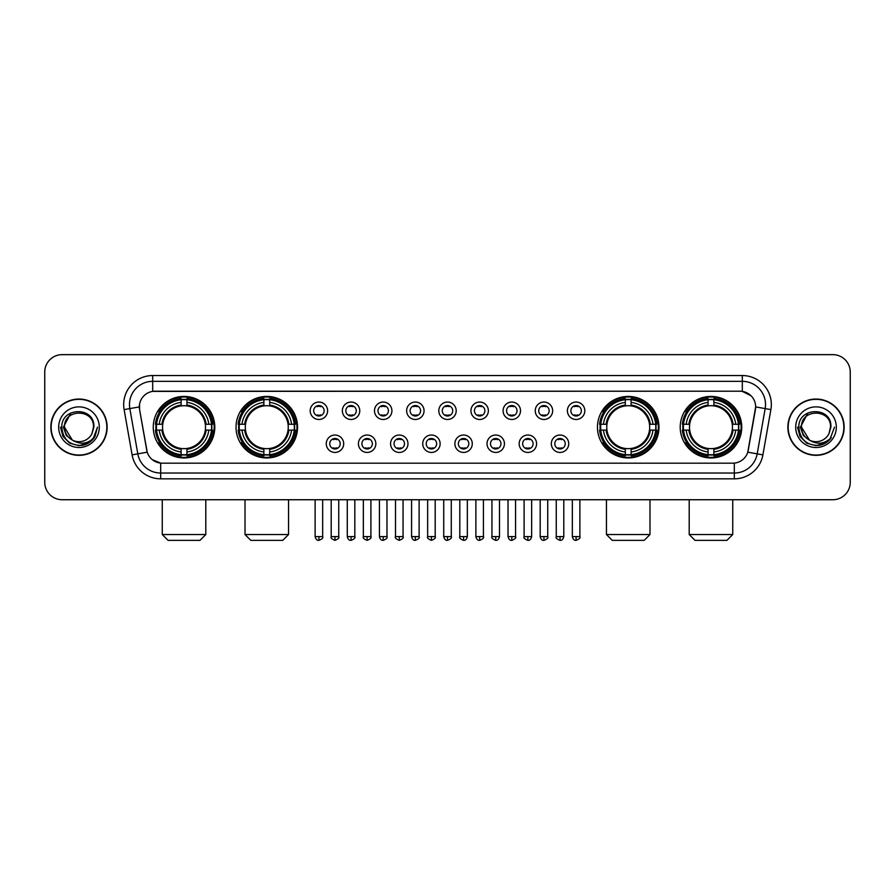 <?xml version="1.0" encoding="UTF-8"?>
<svg xmlns="http://www.w3.org/2000/svg" width="895" height="895" viewBox="0 0 895 895"><rect width="100%" height="100%" fill="white"/><g stroke="black" fill="none" stroke-linecap="round" stroke-linejoin="round"><path stroke-width="1.34" d="M236.023 427.183A30.754 30.754 0 0 0 266.788 457.949A30.754 30.754 0 0 0 297.543 427.183A30.754 30.754 0 0 0 266.788 396.429A30.754 30.754 0 0 0 236.023 427.183M597.457 427.183A30.754 30.754 0 0 0 628.212 457.949A30.754 30.754 0 0 0 658.977 427.183A30.754 30.754 0 0 0 628.212 396.429A30.754 30.754 0 0 0 597.457 427.183M680.211 427.183A30.754 30.754 0 0 0 710.966 457.949A30.754 30.754 0 0 0 741.731 427.183A30.754 30.754 0 0 0 710.966 396.429A30.754 30.754 0 0 0 680.211 427.183M153.269 427.183A30.754 30.754 0 0 0 184.034 457.949A30.754 30.754 0 0 0 214.789 427.183A30.754 30.754 0 0 0 184.034 396.429A30.754 30.754 0 0 0 153.269 427.183M343.68 443.73A8.704 8.704 0 0 1 334.976 452.434A8.704 8.704 0 0 1 326.272 443.73A8.704 8.704 0 0 1 334.976 435.026A8.704 8.704 0 0 1 343.68 443.73M329.752 443.73A5.225 5.225 0 0 0 334.976 448.954A5.225 5.225 0 0 0 340.201 443.73A5.225 5.225 0 0 0 334.976 438.505A5.225 5.225 0 0 0 329.752 443.73M375.833 443.73A8.704 8.704 0 0 1 367.129 452.434A8.704 8.704 0 0 1 358.414 443.73A8.704 8.704 0 0 1 367.129 435.026A8.704 8.704 0 0 1 375.833 443.73M361.904 443.73A5.225 5.225 0 0 0 367.129 448.954A5.225 5.225 0 0 0 372.342 443.73A5.225 5.225 0 0 0 367.129 438.505A5.225 5.225 0 0 0 361.904 443.73M407.975 443.73A8.704 8.704 0 0 1 399.271 452.434A8.704 8.704 0 0 1 390.567 443.73A8.704 8.704 0 0 1 399.271 435.026A8.704 8.704 0 0 1 407.975 443.73M394.046 443.73A5.225 5.225 0 0 0 399.271 448.954A5.225 5.225 0 0 0 404.495 443.73A5.225 5.225 0 0 0 399.271 438.505A5.225 5.225 0 0 0 394.046 443.73M440.127 443.73A8.704 8.704 0 0 1 431.424 452.434A8.704 8.704 0 0 1 422.72 443.73A8.704 8.704 0 0 1 431.424 435.026A8.704 8.704 0 0 1 440.127 443.73M426.199 443.73A5.225 5.225 0 0 0 431.424 448.954A5.225 5.225 0 0 0 436.648 443.73A5.225 5.225 0 0 0 431.424 438.505A5.225 5.225 0 0 0 426.199 443.73M472.28 443.73A8.704 8.704 0 0 1 463.576 452.434A8.704 8.704 0 0 1 454.873 443.73A8.704 8.704 0 0 1 463.576 435.026A8.704 8.704 0 0 1 472.28 443.73M458.352 443.73A5.225 5.225 0 0 0 463.576 448.954A5.225 5.225 0 0 0 468.801 443.73A5.225 5.225 0 0 0 463.576 438.505A5.225 5.225 0 0 0 458.352 443.73M504.433 443.73A8.704 8.704 0 0 1 495.729 452.434A8.704 8.704 0 0 1 487.025 443.73A8.704 8.704 0 0 1 495.729 435.026A8.704 8.704 0 0 1 504.433 443.73M490.505 443.73A5.225 5.225 0 0 0 495.729 448.954A5.225 5.225 0 0 0 500.954 443.73A5.225 5.225 0 0 0 495.729 438.505A5.225 5.225 0 0 0 490.505 443.73M536.586 443.73A8.704 8.704 0 0 1 527.871 452.434A8.704 8.704 0 0 1 519.167 443.73A8.704 8.704 0 0 1 527.871 435.026A8.704 8.704 0 0 1 536.586 443.73M522.658 443.73A5.225 5.225 0 0 0 527.871 448.954A5.225 5.225 0 0 0 533.096 443.73A5.225 5.225 0 0 0 527.871 438.505A5.225 5.225 0 0 0 522.658 443.73M568.728 443.73A8.704 8.704 0 0 1 560.024 452.434A8.704 8.704 0 0 1 551.32 443.73A8.704 8.704 0 0 1 560.024 435.026A8.704 8.704 0 0 1 568.728 443.73M554.799 443.73A5.225 5.225 0 0 0 560.024 448.954A5.225 5.225 0 0 0 565.248 443.73A5.225 5.225 0 0 0 560.024 438.505A5.225 5.225 0 0 0 554.799 443.73M327.604 410.76A8.704 8.704 0 0 1 318.9 419.475A8.704 8.704 0 0 1 310.196 410.76A8.704 8.704 0 0 1 318.9 402.056A8.704 8.704 0 0 1 327.604 410.76M313.675 410.76A5.225 5.225 0 0 0 318.9 415.985A5.225 5.225 0 0 0 324.124 410.76A5.225 5.225 0 0 0 318.9 405.547A5.225 5.225 0 0 0 313.675 410.76M359.756 410.76A8.704 8.704 0 0 1 351.053 419.475A8.704 8.704 0 0 1 342.349 410.76A8.704 8.704 0 0 1 351.053 402.056A8.704 8.704 0 0 1 359.756 410.76M345.828 410.76A5.225 5.225 0 0 0 351.053 415.985A5.225 5.225 0 0 0 356.277 410.76A5.225 5.225 0 0 0 351.053 405.547A5.225 5.225 0 0 0 345.828 410.76M391.909 410.76A8.704 8.704 0 0 1 383.194 419.475A8.704 8.704 0 0 1 374.49 410.76A8.704 8.704 0 0 1 383.194 402.056A8.704 8.704 0 0 1 391.909 410.76M377.981 410.76A5.225 5.225 0 0 0 383.194 415.985A5.225 5.225 0 0 0 388.419 410.76A5.225 5.225 0 0 0 383.194 405.547A5.225 5.225 0 0 0 377.981 410.76M424.051 410.76A8.704 8.704 0 0 1 415.347 419.475A8.704 8.704 0 0 1 406.643 410.76A8.704 8.704 0 0 1 415.347 402.056A8.704 8.704 0 0 1 424.051 410.76M410.123 410.76A5.225 5.225 0 0 0 415.347 415.985A5.225 5.225 0 0 0 420.572 410.76A5.225 5.225 0 0 0 415.347 405.547A5.225 5.225 0 0 0 410.123 410.76M456.204 410.76A8.704 8.704 0 0 1 447.5 419.475A8.704 8.704 0 0 1 438.796 410.76A8.704 8.704 0 0 1 447.5 402.056A8.704 8.704 0 0 1 456.204 410.76M442.275 410.76A5.225 5.225 0 0 0 447.5 415.985A5.225 5.225 0 0 0 452.725 410.76A5.225 5.225 0 0 0 447.5 405.547A5.225 5.225 0 0 0 442.275 410.76M488.357 410.76A8.704 8.704 0 0 1 479.653 419.475A8.704 8.704 0 0 1 470.949 410.76A8.704 8.704 0 0 1 479.653 402.056A8.704 8.704 0 0 1 488.357 410.76M474.428 410.76A5.225 5.225 0 0 0 479.653 415.985A5.225 5.225 0 0 0 484.877 410.76A5.225 5.225 0 0 0 479.653 405.547A5.225 5.225 0 0 0 474.428 410.76M520.51 410.76A8.704 8.704 0 0 1 511.806 419.475A8.704 8.704 0 0 1 503.091 410.76A8.704 8.704 0 0 1 511.806 402.056A8.704 8.704 0 0 1 520.51 410.76M506.581 410.76A5.225 5.225 0 0 0 511.806 415.985A5.225 5.225 0 0 0 517.019 410.76A5.225 5.225 0 0 0 511.806 405.547A5.225 5.225 0 0 0 506.581 410.76M552.651 410.76A8.704 8.704 0 0 1 543.947 419.475A8.704 8.704 0 0 1 535.244 410.76A8.704 8.704 0 0 1 543.947 402.056A8.704 8.704 0 0 1 552.651 410.76M538.723 410.76A5.225 5.225 0 0 0 543.947 415.985A5.225 5.225 0 0 0 549.172 410.76A5.225 5.225 0 0 0 543.947 405.547A5.225 5.225 0 0 0 538.723 410.76M584.804 410.76A8.704 8.704 0 0 1 576.1 419.475A8.704 8.704 0 0 1 567.396 410.76A8.704 8.704 0 0 1 576.1 402.056A8.704 8.704 0 0 1 584.804 410.76M570.876 410.76A5.225 5.225 0 0 0 576.1 415.985A5.225 5.225 0 0 0 581.325 410.76A5.225 5.225 0 0 0 576.1 405.547A5.225 5.225 0 0 0 570.876 410.76M132.102 454.861L124.114 409.597A29.02 29.02 0 0 1 152.687 375.542L742.313 375.542A29.02 29.02 0 0 1 770.886 409.597L762.898 454.861A29.02 29.02 0 0 1 734.325 478.836L160.675 478.836A29.02 29.02 0 0 1 132.102 454.861L137.808 453.854L129.831 408.59A23.214 23.214 0 0 1 152.687 381.337L742.313 381.337A23.214 23.214 0 0 1 765.169 408.59L757.192 453.854A23.214 23.214 0 0 1 734.325 473.03L160.675 473.03A23.214 23.214 0 0 1 137.808 453.854L147.227 452.188L139.586 409.597A15.674 15.674 0 0 1 155.014 391.204L739.986 391.204A15.674 15.674 0 0 1 755.414 409.597L748.254 450.219A15.674 15.674 0 0 1 732.826 463.174L162.174 463.174A15.674 15.674 0 0 1 146.746 450.219L139.586 409.597L139.519 404.551M156.032 430.092A28.148 28.148 0 0 1 156.032 424.286M682.974 430.092A28.148 28.148 0 0 1 682.974 424.286M600.221 430.092A28.148 28.148 0 0 1 600.221 424.286M238.786 430.092A28.148 28.148 0 0 1 238.786 424.286M50.847 427.183A28.148 28.148 0 0 0 78.995 455.331A28.148 28.148 0 0 0 107.132 427.183A28.148 28.148 0 0 0 78.995 399.047A28.148 28.148 0 0 0 50.847 427.183M787.868 427.183A28.148 28.148 0 0 0 816.005 455.331A28.148 28.148 0 0 0 844.153 427.183A28.148 28.148 0 0 0 816.005 399.047A28.148 28.148 0 0 0 787.868 427.183M152.687 375.542L152.687 391.383L739.986 391.204L742.313 391.383L751.062 395.791M732.826 463.174L162.174 463.174M160.675 478.836L160.675 463.095L152.307 459.672M770.886 409.597L755.66 406.912L747.772 452.188L762.898 454.861M850.25 372.051A17.408 17.408 0 0 0 832.842 354.644L62.158 354.644A17.408 17.408 0 0 0 44.75 372.051L44.75 482.315A17.408 17.408 0 0 0 62.158 499.734L832.842 499.734A17.408 17.408 0 0 0 850.25 482.315L850.25 372.051L850.25 482.315M44.75 372.051L44.75 482.315M832.842 354.644L62.158 354.644M62.158 499.734L832.842 499.734M106.841 427.183A27.857 27.857 0 0 0 78.995 399.338A27.857 27.857 0 0 0 51.138 427.183A27.857 27.857 0 0 0 78.995 455.04A27.857 27.857 0 0 0 106.841 427.183M88.974 442.756L78.995 445.688L69.743 443.204L62.974 436.436L60.491 427.183L62.974 436.436L69.743 443.204L78.995 445.688L88.236 443.204L95.004 436.436L97.488 427.183L92.912 439.367L90.328 441.806M73.547 440.888L66.353 435.596L63.366 427.183L70.951 412.886M72.282 440.049L64.485 427.183C63.59 408.467 94.389 408.467 93.494 427.183L91.905 433.795L93.852 427.183C95.284 406.24 61.162 406.755 61.8 427.183C62.952 439.534 69.754 445.598 82.206 445.408C87.274 444.423 91.29 441.839 94.255 437.633C87.565 444.065 80.304 444.904 72.473 440.15A14.51 14.51 0 0 0 91.905 433.795L93.494 427.183C94.389 408.467 63.59 408.467 64.485 427.183C63.59 408.467 94.389 408.467 93.494 427.183C94.389 408.467 63.59 408.467 64.485 427.183L72.282 440.049L64.485 427.183C64.742 433.035 67.405 437.353 72.473 440.15M58.678 427.183A20.316 20.316 0 0 0 78.995 447.5A20.316 20.316 0 0 0 99.3 427.183A20.316 20.316 0 0 0 78.995 406.878A20.316 20.316 0 0 0 58.678 427.183M94.255 437.633L89.064 442.701M88.941 442.779L82.284 445.386M97.488 427.183L95.004 436.436L88.236 443.204L78.995 445.688L69.743 443.204L62.974 436.436L60.491 427.183L62.974 436.436L69.743 443.204L78.995 445.688L88.236 443.204L95.004 436.436L97.488 427.183M843.862 427.183A27.857 27.857 0 0 0 816.005 399.338A27.857 27.857 0 0 0 788.159 427.183A27.857 27.857 0 0 0 816.005 455.04A27.857 27.857 0 0 0 843.862 427.183M834.509 427.183L829.933 439.367L827.349 441.806M810.568 440.888L803.374 435.596L800.387 427.183L807.972 412.886M830.515 427.183L828.927 433.795L830.873 427.183C832.305 406.24 798.183 406.755 798.821 427.183C799.973 439.534 806.775 445.598 819.227 445.408C824.295 444.423 828.311 441.839 831.276 437.633C824.586 444.065 817.325 444.904 809.494 440.15L801.506 427.183C800.611 408.467 831.41 408.467 830.515 427.183L828.927 433.795A14.51 14.51 0 0 1 809.494 440.15L801.506 427.183C800.611 408.467 831.41 408.467 830.515 427.183C831.41 408.467 800.611 408.467 801.506 427.183C800.611 408.467 831.41 408.467 830.515 427.183M809.494 440.15L801.506 427.183C801.763 433.035 804.426 437.353 809.494 440.15M795.7 427.183A20.316 20.316 0 0 0 816.005 447.5A20.316 20.316 0 0 0 836.322 427.183A20.316 20.316 0 0 0 816.005 406.878A20.316 20.316 0 0 0 795.7 427.183M831.276 437.633L826.096 442.701M825.973 442.779L819.317 445.386L825.995 442.756L819.305 445.386L825.995 442.756L816.005 445.688L806.764 443.204L799.996 436.436L797.512 427.183M199.988 540.356L168.07 540.356L162.263 534.55L205.794 534.55L199.988 540.356M186.932 454.66L186.932 455.823A28.785 28.785 0 0 0 212.663 430.092L211.5 430.092A27.622 27.622 0 0 1 186.932 454.66L186.932 451.975A24.959 24.959 0 0 0 208.815 430.092L205.302 430.092A21.469 21.469 0 0 0 186.932 405.916L186.932 399.718A27.622 27.622 0 0 1 211.5 424.286L212.663 424.286A28.785 28.785 0 0 0 186.932 398.555L186.932 399.718M156.558 430.092L155.394 430.092A28.785 28.785 0 0 0 181.126 455.823L181.126 454.66A27.622 27.622 0 0 1 156.558 430.092L159.243 430.092A24.959 24.959 0 0 0 181.126 451.975L181.126 448.462A21.469 21.469 0 0 0 205.302 430.092L206.163 430.092A22.319 22.319 0 0 1 186.932 449.324L186.932 451.975M181.126 399.718L181.126 398.555A28.785 28.785 0 0 0 155.394 424.286L156.558 424.286A27.622 27.622 0 0 1 181.126 399.718L181.126 402.403A24.959 24.959 0 0 0 159.243 424.286L162.756 424.286A21.469 21.469 0 0 0 181.126 448.462L181.126 449.324A22.319 22.319 0 0 1 161.894 430.092L159.243 430.092M156.614 430.092A27.566 27.566 0 0 1 156.614 424.286M186.932 399.774A27.566 27.566 0 0 0 181.126 399.774M211.444 424.286A27.566 27.566 0 0 1 211.444 430.092M211.5 424.286L208.815 424.286A24.959 24.959 0 0 0 186.932 402.403M208.815 430.092L211.5 430.092M181.126 451.975L181.126 454.66M205.302 424.286L208.815 424.286M186.932 448.496L186.932 449.324M181.126 448.462A21.469 21.469 0 0 1 162.756 430.092L161.894 430.092M186.932 454.604A27.566 27.566 0 0 1 181.126 454.604M159.243 424.286L156.558 424.286M181.126 405.871L181.126 402.403M186.932 405.916A21.469 21.469 0 0 0 162.756 424.286L161.894 424.286A22.319 22.319 0 0 1 181.126 405.055M186.932 405.882L186.932 405.055A22.319 22.319 0 0 1 206.163 424.286M159.881 411.521L158.236 411.521A30.173 30.173 0 0 1 214.207 427.183A30.173 30.173 0 0 1 158.236 442.857L159.881 442.857M282.742 540.356L250.824 540.356L245.017 534.55L288.548 534.55L282.742 540.356M269.686 454.66L269.686 455.823A28.785 28.785 0 0 0 295.417 430.092L294.254 430.092A27.622 27.622 0 0 1 269.686 454.66L269.686 451.975A24.959 24.959 0 0 0 291.569 430.092L288.056 430.092A21.469 21.469 0 0 0 269.686 405.916L269.686 399.718A27.622 27.622 0 0 1 294.254 424.286L295.417 424.286A28.785 28.785 0 0 0 269.686 398.555L269.686 399.718M239.312 430.092L238.148 430.092A28.785 28.785 0 0 0 263.88 455.823L263.88 454.66A27.622 27.622 0 0 1 239.312 430.092L241.997 430.092A24.959 24.959 0 0 0 263.88 451.975L263.88 448.462A21.469 21.469 0 0 0 288.056 430.092L288.917 430.092A22.319 22.319 0 0 1 269.686 449.324L269.686 451.975M263.88 399.718L263.88 398.555A28.785 28.785 0 0 0 238.148 424.286L239.312 424.286A27.622 27.622 0 0 1 263.88 399.718L263.88 402.403A24.959 24.959 0 0 0 241.997 424.286L245.51 424.286A21.469 21.469 0 0 0 263.88 448.462L263.88 449.324A22.319 22.319 0 0 1 244.648 430.092L241.997 430.092M239.368 430.092A27.566 27.566 0 0 1 239.368 424.286M269.686 399.774A27.566 27.566 0 0 0 263.88 399.774M294.198 424.286A27.566 27.566 0 0 1 294.198 430.092M294.254 424.286L291.569 424.286A24.959 24.959 0 0 0 269.686 402.403M291.569 430.092L294.254 430.092M263.88 451.975L263.88 454.66M288.056 424.286L291.569 424.286M269.686 448.496L269.686 449.324M263.88 448.462A21.469 21.469 0 0 1 245.51 430.092L244.648 430.092M269.686 454.604A27.566 27.566 0 0 1 263.88 454.604M241.997 424.286L239.312 424.286M263.88 405.871L263.88 402.403M269.686 405.916A21.469 21.469 0 0 0 245.51 424.286L244.648 424.286A22.319 22.319 0 0 1 263.88 405.055M269.686 405.882L269.686 405.055A22.319 22.319 0 0 1 288.917 424.286M242.634 411.521L240.99 411.521A30.173 30.173 0 0 1 296.961 427.183A30.173 30.173 0 0 1 240.99 442.857L242.634 442.857M644.176 540.356L612.258 540.356L606.452 534.55L649.983 534.55L644.176 540.356M631.12 454.66L631.12 455.823A28.785 28.785 0 0 0 656.852 430.092L655.688 430.092A27.622 27.622 0 0 1 631.12 454.66L631.12 451.975A24.959 24.959 0 0 0 653.003 430.092L649.49 430.092A21.469 21.469 0 0 0 631.12 405.916L631.12 399.718A27.622 27.622 0 0 1 655.688 424.286L656.852 424.286A28.785 28.785 0 0 0 631.12 398.555L631.12 399.718M600.746 430.092L599.583 430.092A28.785 28.785 0 0 0 625.314 455.823L625.314 454.66A27.622 27.622 0 0 1 600.746 430.092L603.431 430.092A24.959 24.959 0 0 0 625.314 451.975L625.314 448.462A21.469 21.469 0 0 0 649.49 430.092L650.352 430.092A22.319 22.319 0 0 1 631.12 449.324L631.12 451.975M625.314 399.718L625.314 398.555A28.785 28.785 0 0 0 599.583 424.286L600.746 424.286A27.622 27.622 0 0 1 625.314 399.718L625.314 402.403A24.959 24.959 0 0 0 603.431 424.286L606.944 424.286A21.469 21.469 0 0 0 625.314 448.462L625.314 449.324A22.319 22.319 0 0 1 606.083 430.092L603.431 430.092M600.802 430.092A27.566 27.566 0 0 1 600.802 424.286M631.12 399.774A27.566 27.566 0 0 0 625.314 399.774M655.632 424.286A27.566 27.566 0 0 1 655.632 430.092M655.688 424.286L653.003 424.286A24.959 24.959 0 0 0 631.12 402.403M653.003 430.092L655.688 430.092M625.314 451.975L625.314 454.66M649.49 424.286L653.003 424.286M631.12 448.496L631.12 449.324M625.314 448.462A21.469 21.469 0 0 1 606.944 430.092L606.083 430.092M631.12 454.604A27.566 27.566 0 0 1 625.314 454.604M603.431 424.286L600.746 424.286M625.314 405.871L625.314 402.403M631.12 405.916A21.469 21.469 0 0 0 606.944 424.286L606.083 424.286A22.319 22.319 0 0 1 625.314 405.055M631.12 405.882L631.12 405.055A22.319 22.319 0 0 1 650.352 424.286M604.069 411.521L602.424 411.521A30.173 30.173 0 0 1 658.396 427.183A30.173 30.173 0 0 1 602.424 442.857L604.069 442.857M726.93 540.356L695.012 540.356L689.206 534.55L732.736 534.55L726.93 540.356M713.874 454.66L713.874 455.823A28.785 28.785 0 0 0 739.606 430.092L738.442 430.092A27.622 27.622 0 0 1 713.874 454.66L713.874 451.975A24.959 24.959 0 0 0 735.757 430.092L732.244 430.092A21.469 21.469 0 0 0 713.874 405.916L713.874 399.718A27.622 27.622 0 0 1 738.442 424.286L739.606 424.286A28.785 28.785 0 0 0 713.874 398.555L713.874 399.718M683.5 430.092L682.337 430.092A28.785 28.785 0 0 0 708.068 455.823L708.068 454.66A27.622 27.622 0 0 1 683.5 430.092L686.185 430.092A24.959 24.959 0 0 0 708.068 451.975L708.068 448.462A21.469 21.469 0 0 0 732.244 430.092L733.106 430.092A22.319 22.319 0 0 1 713.874 449.324L713.874 451.975M708.068 399.718L708.068 398.555A28.785 28.785 0 0 0 682.337 424.286L683.5 424.286A27.622 27.622 0 0 1 708.068 399.718L708.068 402.403A24.959 24.959 0 0 0 686.185 424.286L689.698 424.286A21.469 21.469 0 0 0 708.068 448.462L708.068 449.324A22.319 22.319 0 0 1 688.837 430.092L686.185 430.092M683.556 430.092A27.566 27.566 0 0 1 683.556 424.286M713.874 399.774A27.566 27.566 0 0 0 708.068 399.774M738.386 424.286A27.566 27.566 0 0 1 738.386 430.092M738.442 424.286L735.757 424.286A24.959 24.959 0 0 0 713.874 402.403M735.757 430.092L738.442 430.092M708.068 451.975L708.068 454.66M732.244 424.286L735.757 424.286M713.874 448.496L713.874 449.324M708.068 448.462A21.469 21.469 0 0 1 689.698 430.092L688.837 430.092M713.874 454.604A27.566 27.566 0 0 1 708.068 454.604M686.185 424.286L683.5 424.286M708.068 405.871L708.068 402.403M713.874 405.916A21.469 21.469 0 0 0 689.698 424.286L688.837 424.286A22.319 22.319 0 0 1 708.068 405.055M713.874 405.882L713.874 405.055A22.319 22.319 0 0 1 733.106 424.286M686.823 411.521L685.178 411.521A30.173 30.173 0 0 1 741.149 427.183A30.173 30.173 0 0 1 685.178 442.857L686.823 442.857M317.154 415.694L317.154 414.866A4.453 4.453 0 0 0 320.645 414.866L320.645 415.694M320.645 405.838L320.645 406.666A4.453 4.453 0 0 0 317.154 406.666L317.154 405.838M349.307 415.694L349.307 414.866A4.453 4.453 0 0 0 352.787 414.866L352.787 415.694M352.787 405.838L352.787 406.666A4.453 4.453 0 0 0 349.307 406.666L349.307 405.838M381.46 415.694L381.46 414.866A4.453 4.453 0 0 0 384.939 414.866L384.939 415.694M384.939 405.838L384.939 406.666A4.453 4.453 0 0 0 381.46 406.666L381.46 405.838M413.613 415.694L413.613 414.866A4.453 4.453 0 0 0 417.092 414.866L417.092 415.694M417.092 405.838L417.092 406.666A4.453 4.453 0 0 0 413.613 406.666L413.613 405.838M445.755 415.694L445.755 414.866A4.453 4.453 0 0 0 449.245 414.866L449.245 415.694M449.245 405.838L449.245 406.666A4.453 4.453 0 0 0 445.755 406.666L445.755 405.838M477.908 415.694L477.908 414.866A4.453 4.453 0 0 0 481.387 414.866L481.387 415.694M481.387 405.838L481.387 406.666A4.453 4.453 0 0 0 477.908 406.666L477.908 405.838M510.06 415.694L510.06 414.866A4.453 4.453 0 0 0 513.54 414.866L513.54 415.694M513.54 405.838L513.54 406.666A4.453 4.453 0 0 0 510.06 406.666L510.06 405.838M542.213 415.694L542.213 414.866A4.453 4.453 0 0 0 545.693 414.866L545.693 415.694M545.693 405.838L545.693 406.666A4.453 4.453 0 0 0 542.213 406.666L542.213 405.838M574.355 415.694L574.355 414.866A4.453 4.453 0 0 0 577.846 414.866L577.846 415.694M577.846 405.838L577.846 406.666A4.453 4.453 0 0 0 574.355 406.666L574.355 405.838M333.231 448.652L333.231 447.824A4.453 4.453 0 0 0 336.71 447.824L336.71 448.652M336.71 438.807L336.71 439.635A4.453 4.453 0 0 0 333.231 439.635L333.231 438.807M365.384 448.652L365.384 447.824A4.453 4.453 0 0 0 368.863 447.824L368.863 448.652M368.863 438.807L368.863 439.635A4.453 4.453 0 0 0 365.384 439.635L365.384 438.807M397.537 448.652L397.537 447.824A4.453 4.453 0 0 0 401.016 447.824L401.016 448.652M401.016 438.807L401.016 439.635A4.453 4.453 0 0 0 397.537 439.635L397.537 438.807M429.678 448.652L429.678 447.824A4.453 4.453 0 0 0 433.169 447.824L433.169 448.652M433.169 438.807L433.169 439.635A4.453 4.453 0 0 0 429.678 439.635L429.678 438.807M461.831 448.652L461.831 447.824A4.453 4.453 0 0 0 465.322 447.824L465.322 448.652M465.322 438.807L465.322 439.635A4.453 4.453 0 0 0 461.831 439.635L461.831 438.807M493.984 448.652L493.984 447.824A4.453 4.453 0 0 0 497.463 447.824L497.463 448.652M497.463 438.807L497.463 439.635A4.453 4.453 0 0 0 493.984 439.635L493.984 438.807M526.137 448.652L526.137 447.824A4.453 4.453 0 0 0 529.616 447.824L529.616 448.652M529.616 438.807L529.616 439.635A4.453 4.453 0 0 0 526.137 439.635L526.137 438.807M558.29 448.652L558.29 447.824A4.453 4.453 0 0 0 561.769 447.824L561.769 448.652M561.769 438.807L561.769 439.635A4.453 4.453 0 0 0 558.29 439.635L558.29 438.807M742.313 375.542L742.313 391.383M124.114 409.597L129.831 408.59A23.214 23.214 0 0 1 129.473 404.551M129.831 408.59L139.34 406.912M734.325 463.095L734.325 478.836M186.932 448.462A21.469 21.469 0 0 0 205.302 430.092M181.126 454.861A27.823 27.823 0 0 0 186.932 454.861M211.701 430.092A27.823 27.823 0 0 0 211.701 424.286M186.932 399.517A27.823 27.823 0 0 0 181.126 399.517M269.686 448.462A21.469 21.469 0 0 0 288.056 430.092M263.88 454.861A27.823 27.823 0 0 0 269.686 454.861M294.455 430.092A27.823 27.823 0 0 0 294.455 424.286M269.686 399.517A27.823 27.823 0 0 0 263.88 399.517M631.12 448.462A21.469 21.469 0 0 0 649.49 430.092M625.314 454.861A27.823 27.823 0 0 0 631.12 454.861M655.89 430.092A27.823 27.823 0 0 0 655.89 424.286M631.12 399.517A27.823 27.823 0 0 0 625.314 399.517M713.874 448.462A21.469 21.469 0 0 0 732.244 430.092M708.068 454.861A27.823 27.823 0 0 0 713.874 454.861M738.643 430.092A27.823 27.823 0 0 0 738.643 424.286M713.874 399.517A27.823 27.823 0 0 0 708.068 399.517M318.9 536.586L315.13 536.586C315.79 539.271 317.043 540.524 318.9 540.356L318.9 536.586L322.67 536.586L322.67 499.734M351.053 536.586L347.271 536.586C347.931 539.271 349.195 540.524 351.053 540.356L351.053 536.586L354.823 536.586L354.823 499.734M383.194 536.586L379.424 536.586C380.084 539.271 381.348 540.524 383.194 540.356L383.194 536.586L386.976 536.586L386.976 499.734M415.347 536.586L411.577 536.586C412.237 539.271 413.49 540.524 415.347 540.356L415.347 536.586L419.117 536.586L419.117 499.734M447.5 536.586L443.73 536.586C444.39 539.271 445.643 540.524 447.5 540.356L447.5 536.586L451.27 536.586L451.27 499.734M479.653 536.586L475.883 536.586C476.532 539.271 477.796 540.524 479.653 540.356L479.653 536.586L483.423 536.586L483.423 499.734M511.806 536.586L508.024 536.586C508.684 539.271 509.949 540.524 511.806 540.356L511.806 536.586L515.576 536.586L515.576 499.734M543.947 536.586L540.177 536.586C540.837 539.271 542.09 540.524 543.947 540.356L543.947 536.586L547.729 536.586L547.729 499.734M576.1 536.586L572.33 536.586C572.99 539.271 574.243 540.524 576.1 540.356L576.1 536.586L579.87 536.586L579.87 499.734M334.976 536.586L331.206 536.586C330.434 537.783 331.698 539.047 334.976 540.356L334.976 536.586L338.746 536.586L338.746 499.734M367.129 536.586L363.348 536.586C362.587 537.783 363.84 539.047 367.129 540.356L367.129 536.586L370.899 536.586L370.899 499.734M399.271 536.586L395.5 536.586C394.74 537.783 395.993 539.047 399.271 540.356L399.271 536.586L403.052 536.586L403.052 499.734M431.424 536.586L427.653 536.586C426.893 537.783 428.146 539.047 431.424 540.356L431.424 536.586L435.194 536.586L435.194 499.734M463.576 536.586L459.806 536.586C459.034 537.783 460.298 539.047 463.576 540.356L463.576 536.586L467.347 536.586L467.347 499.734M495.729 536.586L491.948 536.586C491.187 537.783 492.44 539.047 495.729 540.356L495.729 536.586L499.499 536.586L499.499 499.734M527.871 536.586L524.101 536.586C523.34 537.783 524.593 539.047 527.871 540.356L527.871 536.586L531.652 536.586L531.652 499.734M560.024 536.586L556.254 536.586C555.493 537.783 556.746 539.047 560.024 540.356L560.024 536.586L563.794 536.586L563.794 499.734M205.794 499.734L205.794 534.55M162.263 499.734L162.263 534.55M288.548 499.734L288.548 534.55M245.017 499.734L245.017 534.55M649.983 499.734L649.983 534.55M606.452 499.734L606.452 534.55M732.736 499.734L732.736 534.55M689.206 499.734L689.206 534.55M315.13 536.586L315.13 499.734M322.67 536.586C323.431 537.783 322.178 539.047 318.9 540.356M347.271 536.586L347.271 499.734M354.823 536.586C355.583 537.783 354.331 539.047 351.053 540.356M379.424 536.586L379.424 499.734M386.976 536.586C387.736 537.783 386.483 539.047 383.194 540.356M411.577 536.586L411.577 499.734M419.117 536.586C419.889 537.783 418.625 539.047 415.347 540.356M443.73 536.586L443.73 499.734M451.27 536.586C452.042 537.783 450.778 539.047 447.5 540.356M475.883 536.586L475.883 499.734M483.423 536.586C484.184 537.783 482.931 539.047 479.653 540.356M508.024 536.586L508.024 499.734M515.576 536.586C516.337 537.783 515.084 539.047 511.806 540.356M540.177 536.586L540.177 499.734M547.729 536.586C548.49 537.783 547.237 539.047 543.947 540.356M572.33 536.586L572.33 499.734M579.87 536.586C580.642 537.783 579.378 539.047 576.1 540.356M331.206 536.586L331.206 499.734M338.746 536.586C339.507 537.783 338.254 539.047 334.976 540.356M363.348 536.586L363.348 499.734M370.899 536.586C371.66 537.783 370.407 539.047 367.129 540.356M395.5 536.586L395.5 499.734M403.052 536.586C403.813 537.783 402.56 539.047 399.271 540.356M427.653 536.586L427.653 499.734M435.194 536.586C435.966 537.783 434.701 539.047 431.424 540.356M459.806 536.586L459.806 499.734M467.347 536.586C466.687 539.271 465.434 540.524 463.576 540.356M491.948 536.586L491.948 499.734M499.499 536.586C498.839 539.271 497.586 540.524 495.729 540.356M524.101 536.586L524.101 499.734M531.652 536.586C530.992 539.271 529.728 540.524 527.871 540.356M556.254 536.586L556.254 499.734M563.794 536.586C563.145 539.271 561.881 540.524 560.024 540.356"/></g></svg>
